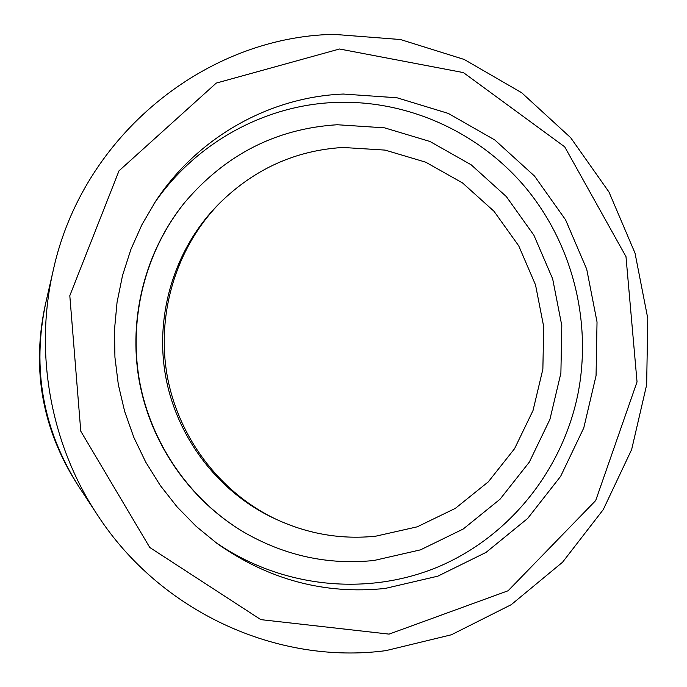 <?xml version="1.0" encoding="UTF-8"?>
<svg xmlns="http://www.w3.org/2000/svg" width="687" height="687" viewBox="0 0 687 687"><rect width="100%" height="100%" fill="white"/><g stroke="black" fill="none" stroke-linecap="round" stroke-linejoin="round"><path stroke-width="1.03" d="M153.759 204.133C194.996 143.205 264.1 105.369 334.56 102.466C407.649 99.392 479.449 132.342 525.984 188.092C572.219 244.151 591.765 320.614 578.308 392.071C563.529 468.208 511.162 535.328 439.637 566.243C368.077 596.797 280.803 588.338 214.344 541.45M184.751 202.442L184.391 202.88C145.24 251.339 128.083 317.883 139.229 380.838C150.685 443.742 189.93 500.162 243.49 531.961L243.979 532.253C284.925 555.809 328.274 565.212 374.046 560.48L420.538 549.84L463.201 529.024L500.033 499.234L529.368 462.05L549.935 419.328L560.893 373.127L561.803 325.586L552.674 278.913L533.911 235.237L506.336 196.585L471.162 164.803L429.95 141.47L384.574 127.842L337.18 124.742C276.277 128.624 225.465 154.523 184.751 202.442C145.515 251.004 128.323 317.695 139.487 380.796C150.977 443.836 190.299 500.376 243.979 532.253M385.871 650.641L451.411 634.771L511.222 604.68L562.567 562.206L603.255 509.617L631.645 449.547L646.656 384.814L647.772 318.356L635.02 253.117L608.957 191.974L570.657 137.675L521.699 92.754L464.146 59.434L400.504 39.537L333.702 34.35C205.679 36.918 82.663 135.476 53.311 270.008C34.024 352.68 50.4 443.845 97.245 514.64C160.354 612.22 277.642 665.068 385.871 650.641M389.091 634.118L260.811 619.631L149.775 547.479L80.774 431.196L69.808 295.685L119.006 170.831L216.242 83.101L339.515 49L463.407 72.599L564.714 146.846L625.986 256.62L637.038 381.912L595.689 500.557L508.131 590.743L389.091 634.118M53.311 270.008L45.703 303.13C31.885 368.618 42.852 429.65 78.584 486.241L97.245 514.64M385.218 588.433C324.608 594.753 268.557 579.768 217.075 543.477L196.147 526.345L177.126 506.929L160.26 485.46L145.764 462.188L133.845 437.413L124.656 411.436L118.327 384.6L114.927 357.223L114.497 329.674L117.056 302.306L122.544 275.444L130.882 249.441L141.96 224.623L155.623 201.282C197.796 137.005 269.862 96.961 343.337 94.042L397 97.777L448.285 113.415L494.812 139.976L534.486 176.035L565.564 219.797L586.715 269.192L597.029 321.954L596.058 375.677L583.77 427.941L560.652 476.314L527.616 518.496L486.07 552.382L437.859 576.161L385.218 588.433M77.64 484.807L77.004 483.837C42.285 428.86 31.636 369.554 45.059 305.938L45.316 304.805C31.739 369.177 42.508 429.177 77.64 484.807L78.112 485.52M45.505 303.972L45.316 304.805M220.158 202.665L217.968 204.872C174.987 248.393 154.575 314.071 165.593 376.107C176.851 438.1 218.835 492.579 274.276 518.419L277.093 519.724C308.849 534.185 341.731 539.673 375.729 536.186L417.215 526.835L455.335 508.371L488.285 481.862L514.563 448.688L533.018 410.525L542.867 369.202L543.7 326.668L535.525 284.899L518.719 245.826L494.013 211.287L462.523 182.922L425.657 162.166L385.115 150.101L342.822 147.465C295.659 150.419 254.774 168.813 220.158 202.665C176.705 246.659 156.061 313.074 167.216 375.815C178.594 438.521 221.051 493.601 277.093 519.724"/></g></svg>

